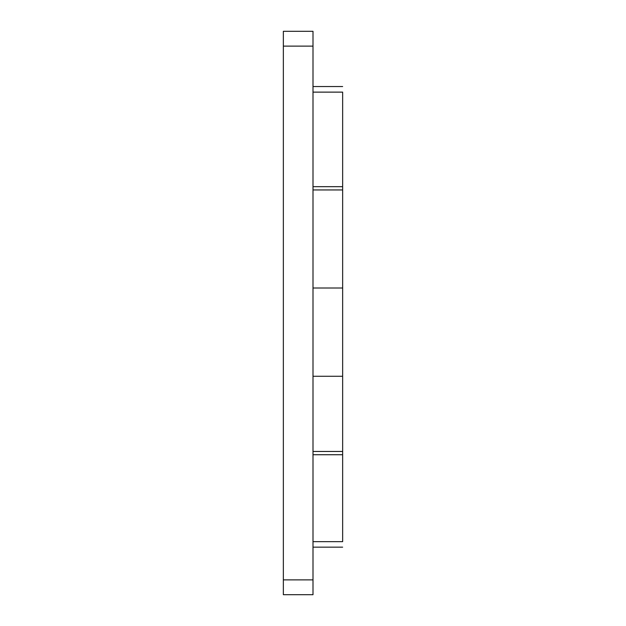 <?xml version="1.0" encoding="UTF-8"?>
<svg xmlns="http://www.w3.org/2000/svg" width="626" height="626" viewBox="0 0 626 626"><rect width="100%" height="100%" fill="white"/><g stroke="black" fill="none" stroke-linecap="round" stroke-linejoin="round"><path stroke-width="0.94" d="M342.649 92.225L342.649 186.673L313 186.673M342.649 186.673L342.649 189.944L313 189.944M283.351 579.872L313 579.872L313 594.7L283.351 594.7L283.351 31.3L313 31.3L313 46.128L283.351 46.128M313 579.872L313 46.128M342.649 189.944L342.649 541.56M342.649 454.734L313 454.734M342.649 288.015L313 288.015M342.649 376.273L313 376.273M342.649 451.463L313 451.463M342.649 541.662L313 541.662M342.649 92.124L313 92.124M313 547.155L342.649 547.155M313 86.537L342.649 86.537"/></g></svg>
